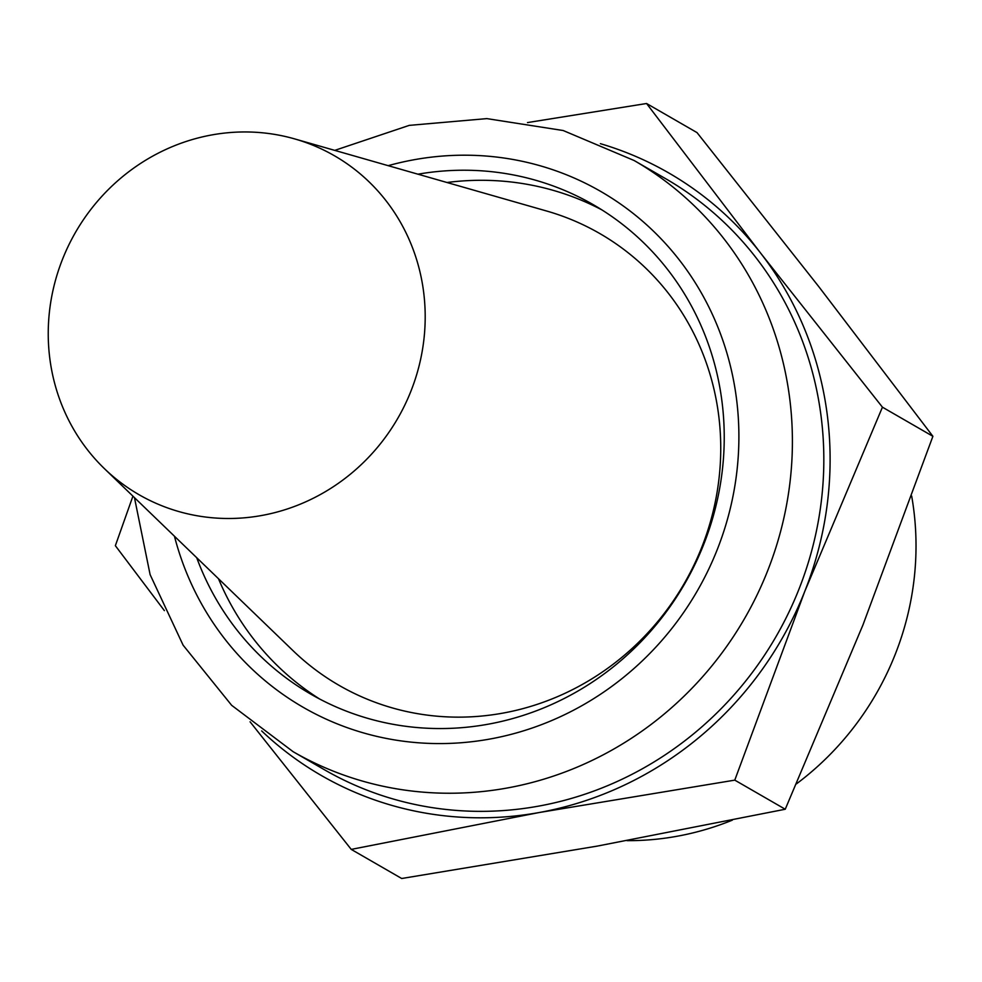 <?xml version="1.0" encoding="UTF-8"?>
<svg xmlns="http://www.w3.org/2000/svg" width="982" height="982" viewBox="0 0 982 982"><rect width="100%" height="100%" fill="white"/><g stroke="black" fill="none" stroke-linecap="round" stroke-linejoin="round"><path stroke-width="1.47" d="M134.46 497.628L150.111 574.63L183.106 645.174L231.666 705.322L293.127 751.696L324.551 769.814A341.245 324.539 -60 0 0 798.943 589.237A341.245 324.539 -60 0 0 665.538 178.626L634.114 160.508L563.202 130.532L486.814 118.613L409.236 125.377L334.739 150.381M417.939 174.195A282.558 268.724 120 0 1 593.165 204.624A282.558 268.724 120 0 1 703.628 544.629A282.558 268.724 120 0 1 310.815 694.151A282.558 268.724 120 0 1 196.731 557.727M319.641 699.012A282.558 268.724 120 0 1 218.47 578.705M250.079 721.807L351.237 849.393L539.155 812.531L734.782 780.138L804.749 591.434L882.437 407.186L760.633 253.123A347.763 330.738 -60 0 0 622.919 151.24A347.763 330.738 -60 0 0 600.383 143.667M351.237 849.393L401.699 878.497L597.326 846.091L785.244 809.242L862.933 624.994L932.9 436.303L818.816 286.683L697.024 132.607L646.561 103.503L527.494 122.578M796.439 783.882A285.971 271.977 -60 0 0 895.167 654.503A285.971 271.977 -60 0 0 911.664 496.033M627.044 840.653A285.971 271.977 -60 0 0 732.277 820.179M132.926 496.143L115.36 545.697L164.375 610.62M734.782 780.138L785.244 809.242M882.437 407.186L932.9 436.303M261.666 730.927A347.763 330.738 -60 0 0 539.155 812.531A347.763 330.738 -60 0 0 804.749 591.434A347.763 330.738 -60 0 0 760.633 253.123L646.561 103.503M446.994 182.505A282.558 268.724 120 0 1 601.782 209.829M410.93 391.155A195.614 186.04 120 0 1 104.423 468.647A195.614 186.04 120 0 1 62.504 259.297A195.614 186.04 120 0 1 294.612 138.892A195.614 186.04 120 0 1 410.93 391.155M294.612 138.892L546.643 211.02A260.819 248.053 120 0 1 701.725 547.367A260.819 248.053 120 0 1 293.053 650.685L104.423 468.647M388.172 165.676A297.767 283.197 120 0 1 671.099 249.894A297.767 283.197 120 0 1 717.179 549.76A297.767 283.197 120 0 1 432.583 743.497A297.767 283.197 120 0 1 174.452 536.221M293.127 751.696A341.245 324.539 -60 0 0 767.519 571.119A341.245 324.539 -60 0 0 634.114 160.508"/></g></svg>
